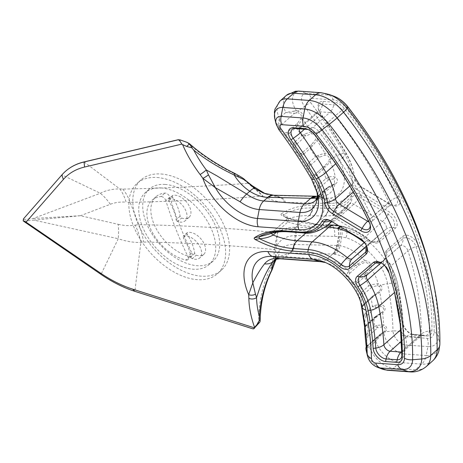 <?xml version="1.0" encoding="UTF-8"?>
<svg xmlns="http://www.w3.org/2000/svg" width="463" height="463" viewBox="0 0 463 463"><rect width="100%" height="100%" fill="white"/><g stroke="black" fill="none" stroke-linecap="round" stroke-linejoin="round"><path stroke-width="0.35" stroke-dasharray="2.31 1.74" d="M80.423 215.723L33.805 220.099A2.749 1.377 84 0 0 33.18 218.507L80.423 215.723L118.198 224.323A43.968 19.301 -76.8 0 1 118.244 238.74L33.805 220.099L24.192 221.1L23.567 219.508L33.18 218.507L100.326 193.256C105.917 190.386 112.399 188.933 119.778 188.904A43.968 23.463 -86.1 0 1 126.092 202.128C120.305 201.746 115.044 202.464 110.31 204.287L80.423 215.723M110.31 204.287A43.968 29.649 68.6 0 0 100.326 193.256L61.944 174.869L23.567 218.779L23.567 219.508M275.381 256.948L279.12 250.697C282.523 246.501 287.425 244.435 293.82 244.481A13.74 8.93 -88.3 0 1 289.734 253.064L277.997 257L275.994 259.182M272.157 269.68A4.121 1.875 26.8 0 0 270.953 267.301L273.853 256.514L274.825 245.523L277.534 232.802L276.237 246.738A4.121 1.771 13 0 0 274.825 245.523M253.44 186.63L263.088 196.127L243.509 179.476L234.012 173.527A4.121 0.642 116.2 0 1 234.428 173.26M251.276 185.744A4.121 1.186 126.2 0 1 251.999 185.576M84.046 161.911L119.778 188.904L122.764 189.112C165.505 188.175 207.308 186.259 248.174 183.354A4.121 2.008 127.5 0 1 249.279 183.504M243.509 179.476A4.121 2.384 132 0 1 244.886 179.852L244.927 179.887M277.563 232.837C281.984 229.202 287.535 227.339 294.219 227.235L295.319 227.246A6158.126 2579.801 158.5 0 1 333.782 228.126L341.399 228.653L346.642 229.723A51.271 30.639 48.4 0 1 395.581 283.813A345.045 206.209 48.4 0 1 401.137 332.226A3.692 2.205 -131.6 0 0 405.322 336.751L427.251 338.326A14.683 8.774 -131.6 0 0 434.115 331.948A308.462 184.343 -131.6 0 0 345.768 107.671A14.683 8.774 -131.6 0 0 333.337 99.915L311.408 98.341A3.692 2.205 -131.6 0 0 310.65 102.508A345.045 206.209 48.4 0 1 344.021 152.917A51.271 30.639 48.4 0 1 336.092 202.927L331.444 203.384L324.013 203.315A6158.126 2579.801 -21.5 0 0 285.544 202.435A10.99 7.043 91.1 0 0 281.197 197.591L275.473 195.577L263.488 193.106L267.313 194.616L281.197 197.591A6154.908 2578.453 158.5 0 1 319.638 198.471L330.432 198.141A43.499 25.997 -131.6 0 0 337.157 155.713L330.981 159.069A2.199 0.608 1.8 0 0 329.338 159.249C329.326 156.569 327.81 155.215 324.789 155.192L319.557 157.177L315.413 156.864L317.983 155.4L324.997 153.108C328.718 153.577 330.715 155.562 330.981 159.069L330.2 161.975A2.199 0.596 24.8 0 0 328.551 161.604L329.338 159.249M265.426 193.806L267.319 194.593M295.319 227.246A10.99 7.043 -88.9 0 1 296.141 235.534L295.186 235.534C286.169 235.887 279.855 239.626 276.237 246.738L275.693 250.228A4.121 1.048 6.2 0 0 274.241 249.528C230.551 245.257 187.006 242.762 143.611 242.033L140.874 242.467C133.547 242.612 126 241.368 118.244 238.74L101.09 274.258L24.759 222.234M275.693 250.228L275.375 256.953A4.121 0.747 0.3 0 0 273.853 256.514M275.375 256.953L274.935 261.873M263.088 196.127C219.798 199.281 175.471 201.341 130.103 202.314L138.912 224.688C184.957 225.423 231.164 228.126 277.534 232.802M138.912 224.688L141.817 233.022L143.611 242.033M252.578 328.765L254.158 328.429M252.705 328.655L134.988 291.233A109.928 65.694 48.4 0 1 101.09 274.258L100.969 274.368M65.387 171.391A109.928 65.694 -131.6 0 0 61.944 174.869L61.816 174.985M287.951 221.933C296.719 224.81 305.129 226.343 313.179 226.54L305.916 232.993M364.734 242.982A5.498 3.287 -131.6 0 0 369.266 243.55L385.679 229.486A5.498 3.287 -131.6 0 0 385.702 229.463A5.498 3.287 -131.6 0 0 382.536 221.517L353.773 204.212A5.498 3.287 -131.6 0 0 349.634 203.94A5.498 3.287 -131.6 0 0 349.212 204.467A59.519 35.57 48.4 0 1 344.64 210.185A59.519 35.57 48.4 0 1 333.262 215.561L324.789 216.088A264.194 110.68 -21.5 0 0 320.871 215.961A6147.511 2575.356 -21.5 0 0 309.406 215.671L308.896 215.66C300.852 215.498 293.525 216.707 286.915 219.294L272.122 232.426L268.876 234.197L271.926 232.542A1.649 0.984 -131.6 0 0 271.92 232.542A1.649 0.984 -131.6 0 0 271.706 233.248M24.192 221.1L24.886 222.124M352.91 282.389L356.215 281.608L358.055 282.465L353.738 284.786L353.032 284.323L346.382 275.612L347.563 272.852L348.94 271.098L349.634 273.396L348.512 276.776L352.91 282.389M357.558 263.974L364.832 260.594C369.497 261.144 371.563 263.725 371.037 268.332L366.216 274.779A2.199 0.839 45.3 0 1 365.625 273.251L369.271 268.199C369.96 264.495 368.421 262.573 364.653 262.44L359.045 265.039L355.295 265.449L357.558 263.974A2.199 0.862 -126 0 0 359.045 265.039L349.634 273.396A2.199 1.684 -139.7 0 1 347.563 272.852M361.001 303.375L359.849 298.056L360.746 293.826A2.199 1.482 -149.3 0 0 362.512 295.4L361.29 300.018L361.545 302.455C361.858 305.013 362.164 306.28 362.465 306.269L362.06 306.813A2.199 2.199 -151 0 1 362.506 306.251L364.178 304.006L364.045 303.74L363.322 304.538A2.199 1.684 38 0 1 363.322 304.521A2.199 1.684 38 0 1 364.178 304.006L364.821 304.075L363.05 305.592L361.829 308.3M382.947 332.573A2.199 0.637 -125.3 0 1 382.994 332.521A2.199 0.637 -125.3 0 1 383.96 332.984L381.639 334.35L375.806 341.034L379.214 335.073L384.03 331.658C386.032 329.286 385.586 327.659 382.698 326.78L377.739 327.735L374.457 326.641L376.87 325.367L383.613 324.818C387.08 326.554 387.624 328.886 385.239 331.821L392.989 330.981A337.272 201.561 -131.6 0 0 387.56 283.657L380.632 285.115C382.681 287.488 382.415 289.884 379.828 292.309L373.491 296.32A2.199 0.851 55.6 0 1 373.6 295.359A2.199 0.851 55.6 0 1 373.965 295.313L378.647 291.91C380.846 289.855 381.124 288.061 379.475 286.528L377.432 285.683L372.107 286.875L368.623 286.03L370.961 284.757L378.149 283.697L380.632 285.115A2.199 1.082 -47.3 0 0 379.475 286.528M362.517 306.24L378.647 291.91A2.199 0.712 47.5 0 1 379.828 292.309A330.779 197.684 48.4 0 1 381.715 304.561C385.905 306.761 386.229 309.55 382.687 312.936A2.199 0.712 51.4 0 0 381.622 312.548A2.199 0.712 51.4 0 0 381.593 312.577L365.429 326.953M363.71 320.581L363.49 318.862L364.427 314.556A2.199 1.441 -150.5 0 0 366.071 316.31L364.757 320.9L365.429 326.947L367.02 324.505L367.489 324.395L365.753 325.952L364.618 328.551M382.698 326.78A2.199 0.995 -65.9 0 1 383.613 324.818A330.779 197.684 48.4 0 0 382.687 312.936L376.193 316.68A2.199 0.868 56.8 0 1 376.355 315.83A2.199 0.868 56.8 0 1 376.807 315.807L381.593 312.577C384.597 309.73 384.359 307.727 380.899 306.564L375.858 307.617L372.426 306.564L374.868 305.279L381.715 304.561A2.199 0.88 -67.8 0 0 380.899 306.564M365.608 340.855L365.44 339.072L366.43 334.645A2.199 1.406 -150.7 0 0 367.952 336.427L366.563 341.115L366.737 347.013L367.084 346.295L366.985 345.942L366.21 346.995M381.639 334.35L381.24 333.609L384.03 331.658A2.199 0.949 44.6 0 1 385.239 331.821L383.96 332.984A17.959 10.736 -131.6 0 0 404.245 353.981L405.976 345.028A11.465 6.852 48.4 0 1 392.989 330.981A10.99 7.194 -1.4 0 1 401.137 332.226M366.21 347.076A2.199 2.055 12.7 0 1 367.084 346.295C366.679 345.728 367.472 345.855 369.451 346.677L365.944 348.292L365.955 348.975M366.737 347.013A2.199 2.165 27.8 0 0 366.32 347.568A2.199 2.165 27.8 0 0 366.314 347.574A2.199 2.165 27.8 0 0 366.192 347.852M366.21 347.603A2.199 2.188 -44.3 0 1 366.806 346.909M365.944 348.292A2.199 2.055 12.7 0 1 365.973 347.69L366.059 347.389M365.62 340.89A2.199 0.486 171.9 0 0 366.563 341.115M366.43 334.645L368.102 332.284L367.952 336.427L377.739 327.735A2.199 1.129 -114.6 0 1 376.87 325.367M363.721 320.61A2.199 0.602 169.7 0 0 364.757 320.9M364.763 327.949A2.199 2.193 -80.5 0 1 365.457 326.913M365.753 325.952A2.199 1.667 36.5 0 1 365.996 325.072A2.199 1.667 36.5 0 1 366.007 325.055A2.199 1.667 36.5 0 1 367.02 324.505L367.489 324.395A326.751 195.276 48.4 0 1 368.102 332.284L374.457 326.641A326.751 195.276 -131.6 0 0 373.844 318.752L375.209 316.704L376.807 315.807L367.02 324.505M364.427 314.556L366.071 312.207L366.071 316.31L375.858 307.617A2.199 1.094 -115.2 0 1 374.868 305.279M353.13 282.534A2.199 1.771 137 0 0 353.032 284.323A36.999 22.114 -131.6 0 1 360.145 299.688A2.199 0.706 166.1 0 0 361.29 300.018M360.353 300.551L360.839 302.698L361.545 302.455M361.788 307.756A2.199 2.199 -151 0 1 362.06 306.813L361.8 307.854M363.05 305.592A2.199 1.684 38 0 1 363.31 304.532M360.746 293.826L362.269 291.673L362.512 295.4L372.107 286.875A2.199 1.059 -116.8 0 1 370.961 284.757M325.257 262.509A36.999 22.114 -131.6 0 1 327.491 263.256A36.999 22.114 -131.6 0 1 346.828 276.585A2.199 1.58 145 0 0 348.512 276.776M356.221 283.651A2.199 1.702 52.9 0 1 356.215 281.608L365.625 273.251L364.41 276.816L358.055 282.465A32.977 19.706 48.4 0 1 362.269 291.673L368.623 286.03A32.977 19.706 -131.6 0 0 364.41 276.816L366.216 274.779M316.831 191.005A36.999 22.114 -131.6 0 0 316.356 188.696A36.999 22.114 -131.6 0 0 312.201 177.966L306.998 169.105A2.199 1.377 156 0 0 308.653 169.533L311.408 175.176L312.27 175.865L314.904 174.545L316.408 175.251L312.612 178.133L312.201 177.966A2.199 2.031 139.5 0 1 312.415 175.94M307.542 164.678L309.058 162.507L309.77 165.876A2.199 1.638 -145.3 0 1 307.542 164.678L306.633 167.895L306.998 169.105A330.779 197.684 -131.6 0 0 299.052 156.413C297.136 154.376 295.22 151.47 293.293 147.691A2.199 1.482 154.2 0 0 295.018 148.102L295.093 148.391C295.984 151.262 297.287 153.224 298.988 154.283L301.795 153.137L303.786 154.086L299.596 156.656L299.052 156.413A2.199 1.968 133.8 0 1 299.156 154.358M293.895 143.53L295.406 141.394L296.158 144.606A2.199 1.661 -144 0 1 293.895 143.53L292.934 146.568L293.293 147.691A330.779 197.684 -131.6 0 0 284.635 135.26C282.916 133.651 281.064 131.22 279.091 127.979L278.031 125.114L279.415 118.111L280.526 128.158C281.568 130.607 282.887 132.268 284.485 133.147L287.471 132.123L289.659 133.141L285.272 135.561L284.635 135.26A2.199 1.904 131.7 0 1 284.676 133.234M280.237 127.14A2.199 1.58 -24.9 0 1 278.39 126.671A17.959 10.736 48.4 0 1 274.877 118.985M278.767 129.559A10.99 1.273 143.4 0 1 278.749 129.351L279.091 127.979A2.199 1.221 149.7 0 0 280.526 128.158M278.031 125.114A2.199 1.823 179.5 0 0 280.271 125.919L294.474 113.302L285.769 112.463L293.727 111.166L294.474 113.302L297.819 112.798L298.241 110.964C302.322 112.341 303.792 115.108 302.64 119.263A2.199 0.422 18 0 0 300.811 118.898C302.038 115.559 301.043 113.522 297.819 112.798M317.52 196.59A2.199 1.597 34.4 0 1 317.653 196.324A2.199 1.597 34.4 0 1 317.664 196.312A2.199 1.597 34.4 0 1 319.042 195.745L318.99 195.062L317.52 196.59L316.675 198.355M317.525 198.835A2.199 2.159 -77.7 0 1 317.74 198.65L319.042 195.745L328.458 187.382L334.807 183.614L334.095 178.903L328.765 179.667L325.773 178.73L327.92 177.566C330.339 176.357 332.747 176.229 335.131 177.184C338.412 179.569 338.314 181.994 334.842 184.453A2.199 0.857 58.3 0 0 333.979 184.222A2.199 0.857 58.3 0 0 333.881 184.315M317.45 193.256L317.126 193.187L316.9 191.277L317.925 186.439A2.199 1.389 -149.7 0 0 319.354 188.03L317.954 193.239L317.74 198.65M317.456 199.206L317.768 198.696M317.925 186.439L319.412 184.378L319.354 188.03L328.765 179.667A2.199 1.157 -115.2 0 1 327.92 177.566M314.556 176.559A2.199 1.719 47.8 0 1 314.863 174.586A2.199 1.719 47.8 0 1 314.904 174.545L324.939 165.638L328.551 161.604M314.58 174.84L324.488 166.032A2.199 0.822 48.8 0 1 324.499 166.026L322.763 169.608L316.408 175.251A32.977 19.706 48.4 0 1 319.412 184.378L325.773 178.73A32.977 19.706 -131.6 0 0 322.763 169.608L324.771 167.49A2.199 0.822 48.8 0 1 324.488 166.032L324.499 166.026M276.023 123.777A11.465 6.852 -131.6 0 0 278.749 129.351A337.272 201.561 48.4 0 1 311.368 178.62L311.188 176.652A2.199 1.563 144.7 0 1 311.408 175.176M317.983 155.4A2.199 0.897 -121.7 0 0 319.557 157.177L309.77 165.876L308.653 169.533M301.731 155.394A2.199 1.73 50.6 0 1 301.795 153.137L311.582 144.444L315.291 140.023C316.738 136.058 315.361 133.969 311.159 133.766L305.945 135.914L301.76 135.752L304.336 134.253L311.292 131.7C316.507 132.557 318.428 135.462 317.057 140.422A2.199 0.486 21.3 0 0 315.291 140.023M304.336 134.253A2.199 0.874 -122.8 0 0 305.945 135.914L296.158 144.606L295.018 148.102M287.564 134.432A2.199 1.725 52.5 0 1 287.471 132.123L297.258 123.43L300.811 118.898M298.004 125.16A2.199 0.81 45.6 0 1 297.258 123.43L296.013 127.499L289.659 133.141A326.751 195.276 48.4 0 1 295.406 141.394L301.76 135.752A326.751 195.276 -131.6 0 0 296.013 127.499L302.64 119.263A330.779 197.684 48.4 0 1 311.292 131.7L311.159 133.766M293.727 111.166L296.395 110.68L296.378 112.804M296.395 110.68L298.241 110.964L304.538 106.438A11.465 6.852 48.4 0 1 306.894 93.485L300.834 91.46A17.959 10.736 -131.6 0 0 296.395 110.68M312.172 146.117A2.199 0.804 46.9 0 1 311.582 144.444L310.141 148.438L303.786 154.086A326.751 195.276 48.4 0 1 309.058 162.507L315.413 156.864A326.751 195.276 -131.6 0 0 310.141 148.438L317.057 140.422A330.779 197.684 48.4 0 1 324.997 153.108L324.789 155.192M334.095 178.903A2.199 1.065 -58.5 0 1 335.131 177.184A36.999 22.114 48.4 0 0 330.2 161.975L324.771 167.49M317.496 196.225A13.74 9.937 -93 0 1 318.11 196.167A13.74 9.937 -93 0 1 318.145 196.167A13.74 9.937 -93 0 1 320.697 196.497L326.647 198.529A10.99 7.628 88.9 0 1 331.444 203.384M317.653 196.324L318.99 195.062A32.977 19.706 48.4 0 1 315.378 200.682L321.733 195.033A32.977 19.706 -131.6 0 0 325.344 189.413L326.143 188.499L328.458 187.382A2.199 0.943 59 0 0 327.758 187.307L334.807 183.614L317.821 198.702M329.882 203.413A10.99 7.582 88.4 0 0 325.072 198.563L319.302 196.549L320.697 196.497A36.999 22.114 48.4 0 0 334.842 184.453L327.515 187.712A2.199 0.943 59 0 1 327.758 187.307L326.091 188.545M327.515 187.712L318.99 195.062M395.581 283.813A10.99 6.175 -11.2 0 0 387.56 283.657A43.499 25.997 -131.6 0 0 346.04 237.768L341.752 236.888L340.097 245.76A36.999 22.114 48.4 0 1 364.832 260.594L364.653 262.44M377.432 285.683A2.199 0.723 -69 0 1 378.149 283.697A36.999 22.114 48.4 0 0 371.037 268.332A2.199 0.475 11.1 0 0 369.271 268.199M334.298 254.152A13.74 8.606 96 0 0 338.621 245.593L340.097 245.76A13.74 8.745 -79.6 0 1 335.305 254.291L332.642 254.065L326.403 259.61A13.74 9.393 -85.9 0 1 320.847 261.705M373.491 296.32L371.176 298.427L372.634 296.112L373.965 295.313L364.178 304.006M376.193 316.68L367.489 324.395M379.214 335.073L381.28 333.678L367.084 346.295M281.382 213.773C290.521 207.928 301.118 205.115 313.162 205.346L313.445 205.352A6158.126 2579.801 158.5 0 1 324.928 205.641A274.814 115.125 158.5 0 1 329.164 205.78L337.023 205.3A54.021 32.283 -131.6 0 0 351.504 195.23A10.99 6.569 48.4 0 1 360.619 194.72L389.389 212.025A10.99 6.569 48.4 0 1 395.668 227.964L379.255 242.027A10.99 6.569 48.4 0 1 373.213 242.496A10.99 6.569 48.4 0 1 369.196 240.141A54.021 32.283 -131.6 0 0 349.455 228.572A54.021 32.283 -131.6 0 0 345.711 227.345L337.105 225.95A274.814 115.125 -21.5 0 0 332.868 225.805A6158.126 2579.801 -21.5 0 0 321.386 225.522L288.669 218.38L284.184 216.562A1.649 1.383 114.1 0 0 284.218 216.574L282.089 215.567C280.931 214.896 280.7 214.3 281.382 213.773L283.501 214.751A1.649 1.383 114.1 0 0 284.184 216.562C288.796 219.207 286.672 218.698 287.182 218.785L286.707 219.41A1.649 0.984 -131.6 0 0 286.678 220.718A1.649 0.984 -131.6 0 0 287.957 221.939C289.062 219.45 287.818 217.662 284.218 216.574L287.783 218.038C298.479 222.188 308.439 224.387 317.67 224.636L317.867 224.642A12.368 7.987 91.5 0 0 313.405 226.546L313.694 226.552A6147.511 2575.356 158.5 0 1 325.159 226.841A264.194 110.68 158.5 0 1 325.697 226.853M313.162 205.346L312.548 207.928C301.436 207.702 291.748 209.976 283.501 214.751C286.921 215.393 288.061 216.91 286.91 219.288A1.649 0.984 -131.6 0 0 286.707 219.41L271.92 232.542A1.649 0.984 -131.6 0 1 272.122 232.426A99.151 59.252 48.4 0 1 292.847 229.914A12.368 8.456 -85.9 0 1 287.847 231.801M320.645 113.487A10.99 6.569 48.4 0 1 318.295 108.498A10.99 6.569 48.4 0 1 323.168 101.438L334.251 102.236A11.934 7.13 48.4 0 1 344.356 108.545A305.713 182.7 48.4 0 1 399.019 196.405A10.99 6.569 48.4 0 1 392.612 205.456A10.99 6.569 48.4 0 1 390.436 204.397L362.141 187.376A10.99 6.569 48.4 0 1 354.583 177.479A10.99 6.569 48.4 0 1 354.38 176.38A54.021 32.283 -131.6 0 0 353.391 170.974A54.021 32.283 -131.6 0 0 345.768 152.535A347.794 207.852 -131.6 0 0 320.645 113.487L320.575 114.014A9.121 5.452 48.4 0 1 318.625 109.876A9.121 5.452 48.4 0 1 322.665 104.019L333.754 104.817A10.059 6.013 48.4 0 1 342.273 110.13A303.838 181.583 48.4 0 1 396.6 197.458A9.121 5.452 48.4 0 1 391.281 204.964A9.121 5.452 48.4 0 1 389.476 204.09L361.186 187.069A12.368 4.595 121 0 0 356.261 189.193L384.556 206.214L368.351 220.614M387.525 260.519A10.99 6.569 48.4 0 1 385.54 256.062A10.99 6.569 48.4 0 1 386.819 250.026L402.96 236.194A10.99 6.569 48.4 0 1 411.393 236.911A10.99 6.569 48.4 0 1 418.523 245.917A305.713 182.7 48.4 0 1 431.915 330.819A11.934 7.13 48.4 0 1 426.336 335.999L415.247 335.206A10.99 6.569 48.4 0 1 412.799 334.651A10.99 6.569 48.4 0 1 403.065 323.689A10.99 6.569 48.4 0 1 402.81 322.086A347.794 207.852 -131.6 0 0 397.734 284.473A54.021 32.283 -131.6 0 0 397.289 282.418A54.021 32.283 -131.6 0 0 387.525 260.519L387.519 261.138A9.121 5.452 48.4 0 1 385.87 257.44A9.121 5.452 48.4 0 1 386.929 252.428L403.07 238.595A9.121 5.452 48.4 0 1 410.068 239.197A9.121 5.452 48.4 0 1 415.982 246.663A303.838 181.583 48.4 0 1 429.294 331.045A10.059 6.013 48.4 0 1 424.588 335.415L413.505 334.622A12.368 8.456 94.1 0 0 412.058 334.327A12.368 8.456 94.1 0 0 407.058 336.219L418.141 337.012L401.791 351.533M313.694 226.552A12.368 7.969 -88.6 0 1 318.11 224.636A12.368 7.969 -88.6 0 1 318.139 224.636A12.368 7.969 -88.6 0 1 319.73 224.937L287.783 218.038M340.78 226.963A12.368 7.234 -74.1 0 1 343.951 226.72A12.368 7.234 -74.1 0 1 344.252 226.812L335.253 225.359A272.939 114.344 -21.5 0 0 331.207 225.226A6156.256 2579.02 -21.5 0 0 319.73 224.937L321.386 225.522M320.871 215.961A12.368 7.987 91.5 0 0 324.511 208.223A272.939 114.344 158.5 0 1 328.556 208.356L336.786 207.87A55.896 33.405 -131.6 0 0 351.77 197.452A9.121 5.452 48.4 0 1 359.334 197.024L388.098 214.334A9.121 5.452 48.4 0 1 393.307 227.553L376.899 241.617A9.121 5.452 48.4 0 1 371.887 242.004A9.121 5.452 48.4 0 1 368.554 240.054A55.896 33.405 -131.6 0 0 348.124 228.08A55.896 33.405 -131.6 0 0 344.252 226.812L345.711 227.345L346.642 229.723A10.99 6.366 -73.6 0 1 346.04 237.768M309.116 215.665A12.368 7.987 91.5 0 0 312.756 207.933L313.034 207.939A6156.256 2579.02 158.5 0 1 324.511 208.223L324.928 205.641L324.013 203.315A10.99 7.101 91.5 0 0 319.638 198.471M285.544 202.435L284.438 202.395C277.569 202.03 270.45 199.929 263.088 196.098M122.764 189.112C125.768 192.596 128.21 196.995 130.103 202.314M130.132 202.4L126.092 202.128M118.198 224.323C124.2 225.707 129.854 225.99 135.173 225.174A43.968 27.375 -98.9 0 1 140.874 242.467L134.86 291.343M135.173 225.174L138.877 224.596M293.82 244.481L294.746 244.493A6148.414 2575.733 158.5 0 1 336.694 245.471L338.621 245.593L340.102 236.715L334.587 236.414A6154.908 2578.453 -21.5 0 0 296.141 235.534L294.746 244.493A13.74 8.803 91.1 0 1 290.764 253.093L289.734 253.064L285.665 256.687A13.74 9.393 -85.9 0 1 280.109 258.782M339.749 228.462A10.99 6.986 -83.3 0 1 340.102 236.715L341.752 236.888A10.99 7.049 -83.1 0 0 341.399 228.653M316.356 196.237L319.302 196.549A13.74 9.347 87.9 0 0 317.34 196.214M328.603 203.419L324.025 198.569L317.421 196.549A6148.414 2575.733 -21.5 0 0 275.473 195.577A13.74 8.803 -88.9 0 0 273.691 195.241L272.904 195.23M273.06 195.236A13.74 8.93 -88.3 0 1 274.547 195.548M315.916 196.231A13.74 8.884 -88.5 0 1 317.421 196.549M336.694 245.471A13.74 8.884 -88.5 0 1 332.642 254.065A6138.697 2571.664 -21.5 0 0 290.764 253.093M275.722 259.292L276.347 258.73A13.74 10.568 38.4 0 0 277.343 257.694A13.74 10.568 38.4 0 0 279.12 250.697M187.226 234.284A1.649 0.984 48.4 0 1 187.127 232.744A1.649 0.984 48.4 0 1 187.376 232.611A13.849 8.276 48.4 0 1 201.92 240.077A13.849 8.276 48.4 0 1 203.708 254.436A13.849 8.276 48.4 0 1 196.26 255.159A1.649 0.984 48.4 0 1 194.744 253.365A40.125 23.978 -131.6 0 0 187.226 234.284L183.273 237.797A1.649 0.984 -131.6 0 1 183.174 236.252A1.649 0.984 -131.6 0 1 183.417 236.118A13.849 8.276 48.4 0 1 197.967 243.59A13.849 8.276 48.4 0 1 199.756 257.949A13.849 8.276 48.4 0 1 192.301 258.672L196.26 255.159M194.744 253.365L190.791 256.878A40.125 23.978 -131.6 0 0 183.273 237.797M190.791 256.878A1.649 0.984 -131.6 0 0 192.301 258.672M157.119 177.508A60.456 36.131 48.4 0 1 214.137 217.76A60.456 36.131 48.4 0 1 217.39 273.789A60.456 36.131 48.4 0 1 150.226 252.584A60.456 36.131 48.4 0 1 137.089 183.383A60.456 36.131 48.4 0 1 157.119 177.508M161.234 187.955A48.094 28.741 -131.6 0 0 145.301 192.631A48.094 28.741 -131.6 0 0 155.747 247.676A48.094 28.741 -131.6 0 0 209.178 264.541A48.094 28.741 -131.6 0 0 206.591 219.977A48.094 28.741 -131.6 0 0 161.234 187.955M161.072 173.995A60.456 36.131 48.4 0 1 218.09 214.247A60.456 36.131 48.4 0 1 221.343 270.276A60.456 36.131 48.4 0 1 154.179 249.071A60.456 36.131 48.4 0 1 141.041 179.876A60.456 36.131 48.4 0 1 161.072 173.995M165.187 184.442A48.094 28.741 -131.6 0 0 149.254 189.118A48.094 28.741 -131.6 0 0 159.706 244.163A48.094 28.741 -131.6 0 0 213.13 261.028A48.094 28.741 -131.6 0 0 210.543 216.464A48.094 28.741 -131.6 0 0 165.187 184.442M191.809 252.983A4.121 2.465 48.4 0 1 191.705 256.201A4.121 2.465 48.4 0 1 189.911 256.543A37.925 22.664 48.4 0 1 156.754 229.694A37.925 22.664 48.4 0 1 156.008 196.723A37.925 22.664 48.4 0 1 164.909 193.065A4.121 2.465 48.4 0 1 169.805 197.111A328.198 196.138 -131.6 0 0 191.809 252.983L187.856 256.496A4.121 2.465 -131.6 0 1 187.746 259.714A4.121 2.465 -131.6 0 1 185.958 260.056A37.925 22.664 48.4 0 1 152.802 233.207A37.925 22.664 48.4 0 1 152.055 200.23A37.925 22.664 48.4 0 1 160.956 196.578L164.909 193.065M169.805 197.111L165.847 200.624A328.198 196.138 -131.6 0 0 187.856 256.496M165.847 200.624A4.121 2.465 -131.6 0 0 160.956 196.578M172.595 197.134A1.649 0.984 48.4 0 1 172.496 195.594A1.649 0.984 48.4 0 1 172.74 195.461A13.849 8.276 48.4 0 1 187.284 202.927A13.849 8.276 48.4 0 1 189.078 217.286A13.849 8.276 48.4 0 1 181.623 218.015A1.649 0.984 48.4 0 1 180.113 216.221A40.125 23.978 -131.6 0 0 172.595 197.134L168.642 200.647A1.649 0.984 -131.6 0 1 168.544 199.107A1.649 0.984 -131.6 0 1 168.787 198.974A13.849 8.276 48.4 0 1 183.331 206.44A13.849 8.276 48.4 0 1 185.125 220.799A13.849 8.276 48.4 0 1 177.67 221.528L181.623 218.015M180.113 216.221L176.154 219.734A40.125 23.978 -131.6 0 0 168.642 200.647M176.154 219.734A1.649 0.984 -131.6 0 0 177.67 221.528M23.694 219.717L23.156 220.197M23.584 221.279L24.122 220.799M258.481 323.701C258.493 302.837 262.648 284.039 270.953 267.301M234.012 173.527C215.498 164.342 199.848 153.959 187.058 142.378M273.164 195.236A13.74 8.895 91.6 0 1 274.652 195.554L280.225 197.556A10.99 6.933 92.6 0 1 284.438 202.395M432.616 360.92A32.977 19.706 48.4 0 1 421.689 364.126L399.76 362.552A21.987 13.138 48.4 0 1 375.806 341.034L369.451 346.677A21.987 13.138 -131.6 0 0 393.405 368.195L415.334 369.769A13.74 9.393 -85.9 0 1 409.778 371.87M387.849 370.296A13.74 9.393 -85.9 0 0 393.405 368.195L399.76 362.552A13.74 9.393 94.1 0 0 404.245 353.981L426.174 355.549A13.74 9.393 94.1 0 1 421.689 364.126L415.334 369.769A32.977 19.706 -131.6 0 0 426.261 366.563M278.008 256.982L274.738 259.888A32.977 19.706 48.4 0 1 285.665 256.687L326.403 259.61A32.977 19.706 48.4 0 1 348.94 271.098L355.295 265.449A32.977 19.706 -131.6 0 0 335.305 254.291M325.333 262.544L322.885 261.554A43.499 25.997 48.4 0 1 361.4 304.914L360.336 300.47M367.483 355.972A11.465 6.852 -131.6 0 0 377.594 367.35M311.466 178.95A10.99 2.801 149.7 0 1 311.368 178.62A43.499 25.997 48.4 0 1 317.502 193.47L316.808 190.924M367.095 247.537A9.121 5.452 -131.6 0 0 366.962 246.889A9.121 5.452 -131.6 0 0 360.694 238.676L359.734 238.364M331.23 221.216A59.519 35.57 -131.6 0 0 332.295 219.497A5.498 3.287 48.4 0 1 332.712 218.97A5.498 3.287 48.4 0 1 336.85 219.242L365.614 236.547A12.368 4.595 -59 0 1 360.694 238.676L330.97 221.059M360.619 194.72L359.334 197.024A12.368 4.595 121 0 1 353.773 204.212L336.85 219.242A12.368 4.595 -59 0 1 331.925 221.372A9.121 5.452 -131.6 0 0 330.125 220.492A9.121 5.452 -131.6 0 0 329.494 220.29M366.511 246.003L369.266 243.55A12.368 9.914 -130.6 0 1 369.376 243.457A12.368 9.914 -130.6 0 1 376.899 241.617L379.255 242.027M373.213 242.496L371.887 242.004L372.489 242.178L369.376 243.457L385.783 229.393A12.368 9.914 -130.6 0 0 385.679 229.486L366.65 246.322M394.76 293.536L394.592 292.842A303.838 181.583 -131.6 0 0 394.424 292.159A303.838 181.583 -131.6 0 0 388.579 271.011L388.868 272.256M367.107 274.889A5.498 3.287 48.4 0 1 367.13 274.866A5.498 3.287 48.4 0 1 367.159 274.843L383.295 261.01A5.498 3.287 48.4 0 1 387.514 261.369A5.498 3.287 48.4 0 1 391.079 265.872A12.368 5.967 -17.4 0 0 388.579 271.011A9.121 5.452 -131.6 0 0 380.679 262.556A9.121 5.452 -131.6 0 0 380.048 262.347M314.707 134.883L314.869 134.478A10.059 6.013 -131.6 0 0 308.595 129.669A10.059 6.013 -131.6 0 0 307.959 129.461M369.37 222.744L369.19 221.8A303.838 181.583 -131.6 0 0 314.869 134.478A12.368 1.036 -38 0 1 318.249 130.965A300.215 179.418 48.4 0 1 371.928 217.251A12.368 4.346 -25.4 0 0 369.19 221.8A9.121 5.452 -131.6 0 1 369.949 223.913L370.278 225.29M370.082 224.561A9.121 5.452 -131.6 0 0 369.949 223.913L370.047 224.532L371.766 221.517A5.498 3.287 48.4 0 1 368.942 221.852M395.668 227.964L393.307 227.553A12.368 9.914 -130.6 0 0 385.783 229.393L368.78 244.493A5.498 3.287 48.4 0 0 365.614 236.547L382.536 221.517A12.368 4.595 121 0 0 388.098 214.334L389.389 212.025M367.292 248.266L366.962 246.889L367.061 247.508L368.78 244.493A5.498 3.287 48.4 0 1 368.756 244.516A12.368 9.914 49.4 0 0 366.893 246.947M328.794 220.006L330.125 220.492L329.517 220.324L332.712 218.97L350.838 202.458A12.368 9.711 29.3 0 1 349.212 204.467L332.295 219.497A12.368 9.711 -150.7 0 1 330.432 220.753M312.548 207.928A12.368 8.01 -88.4 0 1 308.896 215.66L292.847 229.914L307.999 231.002A12.368 8.456 -85.9 0 1 302.999 232.889M328.556 208.356A12.368 8.143 -87.7 0 1 324.789 216.088L307.999 231.002A59.519 35.57 -131.6 0 0 327.717 225.215A12.368 7.987 -88.5 0 0 325.159 226.841M276.388 232.212L287.957 221.939M319.244 224.925A12.368 8.01 -88.4 0 0 317.67 224.624A12.368 8.01 -88.4 0 0 313.179 226.54L313.405 226.546M415.247 335.206L413.505 334.622A9.121 5.452 48.4 0 1 411.468 334.159L423.141 335.125A12.368 8.456 -85.9 0 0 418.141 337.012A6.441 3.849 -131.6 0 0 420.277 336.387A6.441 3.849 -131.6 0 0 421.151 334.217A300.215 179.418 -131.6 0 0 408.001 250.842L391.079 265.872A300.215 179.418 48.4 0 1 404.228 349.247A12.368 8.317 1 0 0 401.762 354.114L403.354 351.417A6.441 3.849 48.4 0 1 401.791 352.042M431.915 330.819L429.294 331.045A12.368 8.317 -179 0 0 421.151 334.217L404.228 349.247A6.441 3.849 48.4 0 1 403.354 351.417L420.277 336.387L423.141 335.125A12.368 8.456 -85.9 0 1 424.588 335.415L426.336 335.999M418.523 245.917L415.982 246.663A12.368 5.967 162.6 0 0 408.001 250.842A5.498 3.287 -131.6 0 0 404.43 246.339A5.498 3.287 -131.6 0 0 400.217 245.975L383.295 261.01A12.368 9.914 -130.6 0 1 383.19 261.103A12.368 9.914 -130.6 0 1 380.574 262.596M401.577 341.081L407.058 336.219A5.498 3.287 -131.6 0 1 400.836 329.656L400.784 329.702M402.96 236.194L403.07 238.595A12.368 9.914 49.4 0 1 400.217 245.975L367.159 274.843M399.019 196.405L396.6 197.458A12.368 4.346 154.6 0 0 388.845 202.221L371.928 217.251A5.498 3.287 48.4 0 1 371.766 221.517L388.688 206.486A5.498 3.287 -131.6 0 0 388.845 202.221A300.215 179.418 -131.6 0 0 335.171 115.935L318.249 130.965A6.441 3.849 48.4 0 0 312.797 127.562A12.368 8.456 -85.9 0 1 307.797 129.449L307.264 129.177M301.708 126.769A12.368 8.456 -85.9 0 1 296.708 128.656C296.638 129.015 297.697 128.564 299.885 127.302A5.498 3.287 48.4 0 1 301.708 126.769L312.797 127.562L329.72 112.532L318.631 111.739L301.708 126.769M299.162 128.83A5.498 3.287 48.4 0 1 299.885 127.302L316.808 112.272A5.498 3.287 -131.6 0 0 317.369 117.758A353.292 211.134 48.4 0 1 342.886 157.426L335.704 163.815M353.205 191.913L356.261 189.193A5.498 3.287 -131.6 0 1 352.384 183.695L349.762 186.022M390.436 204.397L389.476 204.09A12.368 4.595 -59 0 0 384.556 206.214A5.498 3.287 -131.6 0 0 388.688 206.486C391.004 205.196 392.068 204.744 391.883 205.138L392.612 205.456M344.356 108.545L342.273 110.13A12.368 1.036 142 0 0 335.171 115.935A6.441 3.849 -131.6 0 0 329.72 112.532A12.368 8.456 94.1 0 0 333.754 104.817L334.251 102.236M382.235 369.063A17.959 10.736 48.4 0 1 366.331 351.157M364.821 304.075A326.751 195.276 48.4 0 1 366.071 312.207L372.426 306.564A326.751 195.276 -131.6 0 0 371.176 298.427L364.821 304.075M280.034 101.015A21.987 13.138 -131.6 0 0 279.415 118.111L285.769 112.463A21.987 13.138 48.4 0 1 286.389 95.366M386.819 250.026L386.929 252.428A12.368 9.914 49.4 0 1 384.076 259.807A5.498 3.287 -131.6 0 0 384.053 259.83A5.498 3.287 -131.6 0 0 384.429 265.056A59.519 35.57 48.4 0 1 384.973 265.901M384.267 265.201L384.429 265.056A12.368 2.413 -33.1 0 0 387.519 261.138A55.896 33.405 -131.6 0 1 397.619 283.796A55.896 33.405 -131.6 0 1 398.082 285.92L397.734 284.473M389.175 273.239A59.519 35.57 48.4 0 1 395.68 291.447L394.505 292.494M412.799 334.651L411.468 334.159A9.121 5.452 48.4 0 1 403.395 325.067L398.116 286.07A12.368 6.945 -11.2 0 1 395.68 291.447A353.292 211.134 48.4 0 1 400.836 329.656A12.368 7.842 -3.9 0 0 403.296 324.499A12.368 7.842 -3.9 0 0 403.186 323.735A349.669 208.969 -131.6 0 0 398.082 285.92A12.368 6.945 -11.2 0 1 398.116 286.07L397.289 282.418M323.168 101.438L322.665 104.019A12.368 8.456 94.1 0 1 318.631 111.739A5.498 3.287 -131.6 0 0 316.808 112.272C318.365 110.13 318.938 109.123 318.527 109.256L318.295 108.498M304.475 129.212L317.369 117.758A12.368 1.84 -35.2 0 0 320.575 114.014A349.669 208.969 -131.6 0 1 345.832 153.276A12.368 3.148 -30.3 0 1 342.886 157.426A59.519 35.57 48.4 0 1 352.384 183.695A12.368 7.472 -7.2 0 0 354.832 178.405A12.368 7.472 -7.2 0 0 354.745 177.942A55.896 33.405 -131.6 0 0 353.72 172.352A55.896 33.405 -131.6 0 0 345.832 153.276L345.768 152.535M344.021 152.917A10.99 2.801 -30.3 0 0 337.157 155.713A337.272 201.561 -131.6 0 0 304.538 106.438A10.99 1.273 -36.6 0 1 310.65 102.508M299.208 91.13A13.74 9.393 -85.9 0 1 300.834 91.46L322.763 93.028L328.823 95.06A22.455 13.421 48.4 0 1 333.835 96.194M316.923 197.66A32.977 19.706 -131.6 0 0 321.733 195.033C322.317 195.16 321.114 195.536 318.11 196.167M362.141 187.376L361.186 187.069A9.121 5.452 48.4 0 1 354.918 178.857A9.121 5.452 48.4 0 1 354.745 177.942L354.38 176.38M403.065 323.689L403.395 325.067A9.121 5.452 48.4 0 1 403.186 323.735L402.81 322.086M321.108 225.51L319.453 224.931A12.368 7.987 91.5 0 0 317.867 224.63L318.139 224.648M329.592 224.925A12.368 7.987 -88.5 0 1 331.207 225.226L332.868 225.805L333.782 228.126A10.99 7.101 -88.5 0 1 334.587 236.414M333.875 225.07A12.368 8.143 -87.7 0 1 335.253 225.359M337.105 225.95L335.415 225.365A12.368 8.091 92.4 0 0 333.968 225.07M334.332 225.093A12.368 8.05 -87.4 0 1 335.582 225.371L337.272 225.956M340.212 226.621A12.368 7.339 -75.2 0 1 343.054 226.471A12.368 7.339 -75.2 0 1 343.424 226.586L344.912 227.13M364.364 242.496A12.368 2.616 -50.9 0 1 368.554 240.054L369.196 240.141M331.821 221.574L344.64 210.185L350.838 202.458A12.368 9.711 29.3 0 0 351.77 197.452L351.504 195.23M333.262 215.561A12.368 9.324 79.5 0 0 336.786 207.87L337.023 205.3L336.092 202.927A10.99 8.322 78.6 0 0 330.432 198.141M332.538 215.689A12.368 9.243 80.9 0 0 336.097 207.985L336.358 205.416M325.176 216.105A12.368 8.143 91.5 0 0 328.886 208.367L329.332 205.786M324.985 216.099A12.368 8.137 91.9 0 0 328.718 208.362L329.164 205.78M309.406 215.671A12.368 7.969 91.4 0 0 313.034 207.939L313.445 205.352M294.219 227.235A10.99 7.148 -90.4 0 1 295.186 235.534L293.93 244.481A13.74 8.895 91.6 0 1 289.867 253.07M327.931 203.407A10.99 7.315 91.1 0 0 323.405 198.558L317.682 196.555A13.74 8.988 91.4 0 0 316.125 196.237M337.735 228.294A10.99 7.148 -86.6 0 1 338.384 236.576L336.954 245.477A13.74 8.907 92.3 0 1 332.828 254.071M338.418 228.34L339.009 236.616L337.585 245.512C336.867 249.158 335.461 252.017 333.372 254.089M405.322 336.751A10.99 7.512 -85.9 0 1 405.976 345.028L427.905 346.602A10.99 7.512 -85.9 0 0 427.251 338.326M434.115 331.948A10.99 7.391 -179 0 1 438.409 336.856A22.455 13.421 48.4 0 1 427.905 346.602L426.174 355.549A28.955 17.305 -131.6 0 0 439.711 342.985A322.728 192.868 -131.6 0 0 431.788 275.815M345.768 107.671A10.99 0.926 142 0 1 347.84 106.756M430.642 271.04A316.235 188.991 48.4 0 1 438.409 336.856L439.711 342.985A13.74 9.237 1 0 1 439.85 344.403M333.337 99.915A10.99 7.512 94.1 0 0 328.823 95.06L306.894 93.485A10.99 7.512 94.1 0 1 311.408 98.341M321.16 92.71A13.74 9.393 -85.9 0 1 322.763 93.028A28.955 17.305 -131.6 0 1 329.228 94.498M187.376 232.611L183.417 236.118M189.911 256.543L185.958 260.056M172.74 195.461L168.787 198.974M381.113 262.88L383.19 261.103L380.071 262.382L380.679 262.556L379.347 262.064M385.54 256.062L385.87 257.44L385.772 256.82L384.053 259.83L367.049 274.935M383.677 331.983L366.771 347.001M366.754 347.019L366.181 347.933M365.429 326.947L364.763 328.174M366.007 325.055L364.734 327.549M363.322 304.521C361.962 306.46 361.458 307.704 361.811 308.26M318.787 195.039L326.149 188.499M378.549 292.003L372.599 296.141M375.215 316.709L366.001 325.084M381.929 312.293L375.157 316.75M366.985 345.942L379.284 335.021M364.051 303.745L372.64 296.117M314.904 174.545L324.441 166.078M354.583 177.479L353.391 170.974M328.088 224.885L318.11 224.636M349.455 228.572L343.054 226.471L338.355 225.498M287.598 217.957L288.669 218.38M267.4 194.622L265.449 193.812M317.028 196.225L318.145 196.179M277.962 257.029L276.33 259.072M187.127 232.744L183.174 236.252M203.708 254.436L199.756 257.949M141.041 179.876L137.089 183.383M221.343 270.276L217.39 273.789M149.254 189.118L145.301 192.631M213.13 261.028L209.178 264.541M191.705 256.201L187.746 259.714M156.008 196.723L152.055 200.23M172.496 195.594L168.544 199.107M189.078 217.286L185.125 220.799"/><path stroke-width="0.69" d="M208.448 174.829L206.313 169.962A5.498 0.602 143.1 0 1 200.091 174.493L202.869 178.348L215.37 187.694L208.448 174.829A5.498 0.885 145.4 0 1 202.869 178.348A51.271 30.639 -131.6 0 0 258.151 226.766L298.89 229.689A51.271 30.639 -131.6 0 0 314.371 179.256A345.045 206.209 -131.6 0 0 281 128.847A3.692 2.205 48.4 0 1 281.759 124.68L303.687 126.254A14.683 8.774 48.4 0 1 316.119 134.01A308.462 184.343 48.4 0 1 404.465 358.287A14.683 8.774 48.4 0 1 397.601 364.665L375.667 363.09A3.692 2.205 48.4 0 1 371.488 358.565A345.045 206.209 -131.6 0 0 365.932 310.152A51.271 30.639 -131.6 0 0 308.665 254.5L267.927 251.577A51.271 30.639 -131.6 0 0 248.677 294.647A5.498 3.444 -4.8 0 0 255.466 294.202L252.827 282.789L248.677 294.647L248.868 298.317A97.218 58.101 -131.6 0 0 254.575 327.353L253.707 328.846L252.578 328.765L134.86 291.343A109.928 65.694 -131.6 0 1 100.969 274.368L23.185 220.897L23.445 218.895L61.816 174.985A109.928 65.694 -131.6 0 1 65.324 171.449L65.451 171.339A109.928 65.694 -131.6 0 0 65.387 171.391M248.868 298.317A5.498 3.617 -0.9 0 0 256.56 297.518L255.466 294.202M254.575 327.353L256.878 324.725L259.593 319.788L259.361 316.611A91.72 54.813 48.4 0 1 256.56 297.518L260.264 286.458C264.332 275.809 268.656 267.492 273.228 261.502A13.74 10.95 -142.2 0 1 264.558 263.852C260.929 268.384 257.023 274.692 252.833 282.789A43.499 25.997 48.4 0 1 272.441 256.427L278.5 258.458A36.999 22.114 -131.6 0 0 264.558 263.852M276.347 258.73C273.257 262.683 271.694 266.497 271.665 270.184C264.657 284.022 260.553 299.497 259.361 316.611M274.935 261.873L271.665 270.184A4.121 1.875 26.8 0 0 272.128 269.75A4.121 1.875 26.8 0 0 272.157 269.68M259.593 319.788L260.102 321.085L259.859 322.069L253.747 328.788M234.428 173.26A4.121 0.642 116.2 0 1 234.457 173.266A4.121 0.642 116.2 0 1 234.174 175.008C238.248 181.589 243.445 187.011 249.777 191.271L246.663 194.038L216.632 175.691L206.313 169.962A91.72 54.813 48.4 0 1 193.794 150.174L191.85 147.813L186.647 146.424L182.596 144.612A97.218 58.101 -131.6 0 0 200.091 174.493M254.228 327.781L132.673 289.138A105.529 63.066 48.4 0 1 100.135 272.84L26.05 222.165L63.356 179.482A105.529 63.066 48.4 0 1 84.573 167.039L181.878 144.103L182.596 144.612M316.113 178.874A54.021 32.283 48.4 0 1 324.731 202.719A10.99 6.569 -131.6 0 0 332.492 213.715L360.781 230.736A10.99 6.569 -131.6 0 0 370.278 225.29A10.99 6.569 -131.6 0 0 369.37 222.744A305.713 182.7 -131.6 0 0 314.707 134.883A11.934 7.13 -131.6 0 0 307.264 129.177A11.934 7.13 -131.6 0 0 304.602 128.575L293.513 127.776A10.99 6.569 -131.6 0 0 290.99 139.826A347.794 207.852 48.4 0 1 316.113 178.874L318.428 177.618A55.896 33.405 48.4 0 1 327.341 202.285A9.121 5.452 -131.6 0 0 333.782 211.412L362.072 228.433A9.121 5.452 -131.6 0 0 370.082 224.561M284.652 230.921A104.65 62.54 -131.6 0 0 254.442 237.698L254.118 238.526L255.136 239.464A104.65 62.54 -131.6 0 0 292.599 251.091L307.75 252.179A54.021 32.283 48.4 0 1 339.547 266.48A10.99 6.569 -131.6 0 0 349.606 268.366L366.013 254.303A10.99 6.569 -131.6 0 0 367.292 248.266A10.99 6.569 -131.6 0 0 359.734 238.364L330.97 221.059A10.99 6.569 -131.6 0 0 328.794 220.006A10.99 6.569 -131.6 0 0 321.854 221.569A54.021 32.283 48.4 0 1 299.804 232.009L284.652 230.921L286.4 231.512A102.774 61.417 -131.6 0 0 258.782 236.911L254.442 237.698M357.876 286.857A54.021 32.283 48.4 0 1 368.085 310.812A347.794 207.852 48.4 0 1 373.161 348.425A10.99 6.569 -131.6 0 0 385.598 361.545L396.687 362.338A11.934 7.13 -131.6 0 0 402.266 357.158A305.713 182.7 -131.6 0 0 394.76 293.536A305.713 182.7 -131.6 0 0 388.868 272.256A10.99 6.569 -131.6 0 0 379.347 262.064A10.99 6.569 -131.6 0 0 373.305 262.533L357.17 276.365A10.99 6.569 -131.6 0 0 357.876 286.857L360.116 285.48A55.896 33.405 48.4 0 1 370.678 310.262A349.669 208.969 48.4 0 1 375.782 348.078A9.121 5.452 -131.6 0 0 386.096 358.964L397.185 359.757A10.059 6.013 -131.6 0 0 401.89 355.393A303.838 181.583 -131.6 0 0 394.592 292.842L400.223 324.395L401.762 354.114A12.368 8.317 1 0 0 401.89 355.393L402.266 357.158M180.402 139.976L178.272 139.699L179.638 140.654L180.402 139.976L187.058 142.378L189.593 143.802L186.647 146.424M179.638 140.654L181.878 144.103M191.85 147.813L189.639 143.854C201.833 154.677 216.777 164.481 234.457 173.272C240.546 176.53 244.018 178.73 244.886 179.852A4.121 2.384 132 0 1 244.892 179.858A4.121 2.384 132 0 1 245.106 180.107L252.115 185.634A4.121 1.186 126.2 0 1 252.202 185.721L265.426 193.806M193.794 150.174C205.364 159.382 218.82 167.664 234.174 175.008L245.106 180.107L254.598 188.435L263.459 193.094L273.691 195.247A13.74 8.803 -88.9 0 0 273.662 195.241A13.74 8.803 -88.9 0 0 268.812 197.371A6138.697 2571.664 158.5 0 1 310.69 198.343L313.237 198.268A13.74 9.937 -93 0 1 317.496 196.225M251.999 185.576A4.121 1.186 126.2 0 1 252.115 185.634L249.314 183.527A4.121 2.008 127.5 0 1 249.488 183.701M249.279 183.504A4.121 2.008 127.5 0 1 249.314 183.527L244.892 179.858M273.06 195.236A13.74 8.93 -88.3 0 0 272.805 195.218A13.74 8.93 -88.3 0 0 267.788 197.348C261.936 197.192 255.935 195.172 249.777 191.271A13.74 3.507 -56.4 0 1 254.598 188.435M254.158 328.429L254.511 328.117M178.151 139.814L83.919 162.027A109.928 65.694 -131.6 0 0 65.324 171.449M178.272 139.699L84.046 161.911A109.928 65.694 -131.6 0 0 65.451 171.339M314.371 179.256A10.99 2.801 149.7 0 1 311.466 178.95L317.502 193.47A43.499 25.997 48.4 0 1 298.236 221.407L257.497 218.484A43.499 25.997 48.4 0 1 215.37 187.694L240.1 201.77A36.999 22.114 -131.6 0 0 259.228 209.536L299.966 212.459A36.999 22.114 -131.6 0 0 316.837 200.444C317.716 200.294 317.809 197.869 317.126 193.175L316.808 190.924M255.136 239.464L259.494 238.711C264.471 238.468 269.032 237.259 273.17 235.077L276.388 232.212M366.65 246.322L352.343 258.58A5.498 3.287 48.4 0 1 347.314 257.636A59.519 35.57 -131.6 0 0 312.288 241.883L329.071 226.968L338.36 228.514A59.519 35.57 48.4 0 1 364.236 242.606A5.498 3.287 -131.6 0 0 364.734 242.982M268.876 234.197L258.782 236.911A1.649 0.671 -99.7 0 1 259.494 238.711A102.774 61.417 -131.6 0 0 293.096 248.509L308.248 249.598A55.896 33.405 48.4 0 1 341.15 264.396A9.121 5.452 -131.6 0 0 349.49 265.959L365.903 251.895A9.121 5.452 -131.6 0 0 367.095 247.537M26.05 222.165L23.185 220.897M365.903 348.575L366.083 348.83C366.36 347.759 366.204 345.085 365.608 340.809L365.44 339.072M366.192 347.852A2.199 2.165 27.8 0 0 366.083 348.83L367.194 353.888A11.465 6.852 -131.6 0 0 367.483 355.972M365.897 348.755L366.331 351.157A17.959 10.736 48.4 0 1 365.955 348.975A2.199 2.188 -44.3 0 1 366.21 347.603M365.973 347.69A2.199 2.055 12.7 0 1 365.973 347.672A2.199 2.055 12.7 0 1 366.21 347.076M363.577 319.742L363.71 320.552C364.613 325.674 364.937 328.464 364.682 328.933L364.618 328.551L364.682 328.933A330.779 197.684 -131.6 0 1 365.608 340.809A2.199 0.486 171.9 0 0 365.602 340.849A2.199 0.486 171.9 0 0 365.62 340.89M361.8 307.779L360.839 302.698L361.829 308.3A330.779 197.684 -131.6 0 1 363.71 320.552A2.199 0.602 169.7 0 0 363.71 320.581A2.199 0.602 169.7 0 0 363.721 320.61M364.682 328.933A2.199 2.193 -80.5 0 1 364.763 327.949M361.829 308.3A2.199 2.199 -151 0 1 361.788 307.756M315.916 196.231A13.74 8.884 -88.5 0 0 315.662 196.219A13.74 8.884 -88.5 0 0 315.627 196.219A13.74 8.884 -88.5 0 0 310.69 198.343L304.451 203.888A32.977 19.706 48.4 0 0 315.378 200.682L316.675 198.355L316.837 200.444A2.199 2.159 -77.7 0 1 317.525 198.835M317.45 193.256L317.954 193.239M317.34 196.214A13.74 9.347 87.9 0 0 317.028 196.214A13.74 9.347 87.9 0 0 312.305 198.32M267.927 251.577A10.99 7.512 94.1 0 0 272.441 256.427L313.185 259.349L319.238 261.381L278.5 258.458A13.74 9.393 -85.9 0 0 280.109 258.782L320.847 261.705A13.74 9.393 -85.9 0 1 319.238 261.381A36.999 22.114 -131.6 0 1 325.257 262.509M275.722 259.292L273.239 261.497A32.977 19.706 48.4 0 1 274.738 259.888C273.645 259.668 275.433 259.297 280.109 258.782M256.878 324.725L259.83 322.103M84.046 161.911L84.573 167.039M63.356 179.482L61.816 174.985M100.969 274.368L100.135 272.84M134.86 291.343L132.673 289.138M274.877 118.985L274.409 112.058L274.97 109.152L280.034 101.015A21.987 13.138 -131.6 0 1 287.315 98.874L293.669 93.231A13.74 9.393 -85.9 0 1 299.208 91.13L295.365 91.257L286.389 95.366A21.987 13.138 48.4 0 1 293.669 93.231L315.604 94.805L309.249 100.448L287.315 98.874A13.74 9.393 94.1 0 0 282.829 107.451L304.764 109.025A28.955 17.305 48.4 0 1 329.274 124.321A322.728 192.868 48.4 0 1 421.706 358.975A28.955 17.305 48.4 0 1 408.169 371.546L386.24 369.972A17.959 10.736 48.4 0 1 382.235 369.063L387.849 370.296A13.74 9.393 -85.9 0 1 386.24 369.972L380.187 367.94L402.115 369.515L408.169 371.546A13.74 9.393 -85.9 0 0 409.778 371.87C412.66 372.148 419.316 372.223 426.261 366.563A32.977 19.706 -131.6 0 0 430.752 355.451A13.74 9.237 -179 0 1 421.706 358.975L412.614 359.763A316.235 188.991 -131.6 0 0 322.045 129.837L329.274 124.321A13.74 1.152 142 0 0 337.168 117.874A32.977 19.706 -131.6 0 0 309.249 100.448A13.74 9.393 94.1 0 0 304.764 109.025L303.028 117.972L281.099 116.398L282.829 107.451A17.959 10.736 48.4 0 0 274.877 118.985L276.023 123.76A11.465 6.852 -131.6 0 1 281.099 116.398A10.99 7.512 -85.9 0 0 281.759 124.68M430.752 355.451A326.751 195.276 -131.6 0 0 337.168 117.874L343.523 112.231A326.751 195.276 48.4 0 1 437.107 349.808L430.752 355.451M397.601 364.665A10.99 7.512 94.1 0 0 402.115 369.515A22.455 13.421 -131.6 0 0 412.614 359.763A10.99 7.391 1 0 1 404.465 358.287M316.119 134.01A10.99 0.926 -38 0 0 322.045 129.837A22.455 13.421 -131.6 0 0 303.028 117.972A10.99 7.512 -85.9 0 0 303.687 126.254M298.89 229.689A10.99 7.512 -85.9 0 1 298.236 221.407L299.966 212.459A13.74 9.393 94.1 0 1 304.451 203.888L263.713 200.965A13.74 9.393 94.1 0 0 259.228 209.536L257.497 218.484A10.99 7.512 -85.9 0 0 258.151 226.766M308.665 254.5A10.99 7.512 94.1 0 0 313.185 259.349A43.499 25.997 48.4 0 1 322.885 261.554C339.124 266.925 357.98 288.16 361.4 304.914A43.499 25.997 48.4 0 1 361.765 306.564A337.272 201.561 48.4 0 1 367.194 353.888A10.99 7.194 178.6 0 0 371.488 358.565M365.932 310.152A10.99 6.175 168.8 0 1 361.765 306.564L361.001 303.375M375.667 363.09A10.99 7.512 94.1 0 0 380.187 367.94A11.465 6.852 -131.6 0 1 377.594 367.35M281 128.847A10.99 1.273 143.4 0 1 278.767 129.559L276.023 123.76M366.013 254.303L365.903 251.895A12.368 9.914 49.4 0 1 366.893 246.947M329.494 220.29A9.121 5.452 -131.6 0 0 324.366 221.794L321.854 221.569M330.432 220.753A12.368 9.711 -150.7 0 1 324.366 221.794A55.896 33.405 48.4 0 1 301.552 232.594L299.804 232.009M301.552 232.594L286.4 231.512A12.368 8.456 -85.9 0 0 287.847 231.801L302.999 232.889A12.368 8.456 -85.9 0 1 301.552 232.594M349.606 268.366L349.49 265.959A12.368 9.914 49.4 0 1 352.343 258.58L366.511 246.003M364.364 242.496A12.368 2.616 -50.9 0 0 364.236 242.606L347.314 257.636A12.368 2.616 129.1 0 0 341.15 264.396L339.547 266.48M396.687 362.338L397.185 359.757A12.368 8.456 94.1 0 1 401.218 352.042L390.135 351.249A12.368 8.456 94.1 0 0 386.096 358.964L385.598 361.545M380.048 262.347A9.121 5.452 -131.6 0 0 375.667 262.943L373.305 262.533M380.574 262.596A12.368 9.914 -130.6 0 1 375.667 262.943L359.525 276.776L357.17 276.365M307.959 129.461A10.059 6.013 -131.6 0 0 306.35 129.16L304.602 128.575M290.99 139.826L293.166 138.356A9.121 5.452 -131.6 0 1 295.261 128.361A12.368 8.456 -85.9 0 0 296.708 128.656L307.797 129.449A12.368 8.456 -85.9 0 1 306.35 129.16L295.261 128.361L293.513 127.776M360.781 230.736L362.072 228.433A12.368 4.595 121 0 1 367.634 221.245L339.338 204.224A12.368 4.595 121 0 0 333.782 211.412L332.492 213.715M292.599 251.091L293.096 248.509A12.368 8.456 94.1 0 1 297.136 240.795A99.151 59.252 48.4 0 1 273.17 235.077A1.649 0.984 -131.6 0 1 271.706 233.248M307.75 252.179L308.248 249.598A12.368 8.456 94.1 0 1 312.288 241.883L297.136 240.795L305.916 232.993M302.999 232.889C310.453 234.197 318.694 231.639 327.717 225.215A59.519 35.57 -131.6 0 0 331.23 221.216M325.697 226.853A264.194 110.68 158.5 0 1 329.071 226.968A12.368 8.143 -87.7 0 1 333.684 225.059A12.368 8.143 -87.7 0 1 333.713 225.064A12.368 8.143 -87.7 0 1 333.875 225.07M367.159 274.843A12.368 9.914 -130.6 0 1 367.049 274.935A12.368 9.914 -130.6 0 1 359.525 276.776A9.121 5.452 -131.6 0 0 360.116 285.48A12.368 2.413 -33.1 0 0 367.512 280.086A5.498 3.287 48.4 0 1 367.107 274.889M368.085 310.812L370.678 310.262A12.368 6.945 168.8 0 0 378.757 306.477A59.519 35.57 -131.6 0 0 367.512 280.086L384.267 265.201M373.161 348.425L375.782 348.078A12.368 7.842 176.1 0 0 383.914 344.686A353.292 211.134 -131.6 0 0 378.757 306.477L394.505 292.494M401.577 341.081L390.135 351.249A5.498 3.287 48.4 0 1 383.914 344.686L400.784 329.702M401.791 352.042A6.441 3.849 48.4 0 1 401.218 352.042L401.791 351.533M304.475 129.212L300.446 132.788A12.368 1.84 -35.2 0 1 293.166 138.356A349.669 208.969 48.4 0 1 318.428 177.618A12.368 3.148 149.7 0 0 325.969 172.462A353.292 211.134 -131.6 0 0 300.446 132.788A5.498 3.287 48.4 0 1 299.162 128.83M324.731 202.719L327.341 202.285A12.368 7.472 172.8 0 0 335.461 198.725A59.519 35.57 -131.6 0 0 325.969 172.462L335.704 163.815M353.205 191.913L339.338 204.224A5.498 3.287 48.4 0 1 335.461 198.725L349.762 186.022M368.942 221.852A5.498 3.287 48.4 0 1 367.634 221.245L368.351 220.614M317.826 198.702L317.456 199.206C317.444 198.61 317.913 198.633 317.126 193.187A36.999 22.114 -131.6 0 0 316.831 191.005M273.164 195.236A13.74 8.895 91.6 0 0 272.904 195.224A13.74 8.895 91.6 0 0 267.921 197.348L263.713 200.965A32.977 19.706 48.4 0 1 246.663 194.038A13.74 3.883 125.7 0 0 240.1 201.77M384.973 265.901A59.519 35.57 48.4 0 1 389.175 273.239M313.237 198.268A32.977 19.706 -131.6 0 0 316.923 197.66M331.821 221.574L327.717 225.215A12.368 7.987 -88.5 0 1 329.592 224.925L328.088 224.885M333.968 225.07A12.368 8.091 92.4 0 0 333.898 225.07A12.368 8.091 92.4 0 0 329.268 226.98M329.465 226.986A12.368 8.05 -87.4 0 1 334.089 225.076A12.368 8.05 -87.4 0 1 334.332 225.093M337.498 228.276A12.368 7.339 -75.2 0 1 340.212 226.621M338.36 228.514A12.368 7.234 -74.1 0 1 340.78 226.963M347.84 106.756A10.99 0.926 142 0 1 347.835 106.93A316.235 188.991 48.4 0 1 430.642 271.04L431.788 275.815A322.728 192.868 -131.6 0 0 347.279 108.33A28.955 17.305 -131.6 0 0 329.228 94.498L321.16 92.71A13.74 9.393 -85.9 0 0 315.604 94.805A32.977 19.706 48.4 0 1 343.523 112.231A13.74 1.152 -38 0 0 347.279 108.33L347.835 106.93A22.455 13.421 48.4 0 0 333.835 96.194L336.497 97.346C340.878 99.568 344.663 102.705 347.84 106.756C389.151 160.053 416.752 214.815 430.642 271.04M311.408 198.343L316.339 196.237L317.496 196.208M267.921 197.348L268.812 197.371M431.788 275.815C437.512 299.694 440.203 322.555 439.85 344.403A13.74 9.237 1 0 1 437.107 349.808A32.977 19.706 48.4 0 1 432.616 360.92L426.261 366.563M316.125 196.237A13.74 8.988 91.4 0 0 315.882 196.225A13.74 8.988 91.4 0 0 310.881 198.343M274.802 262.463L272.128 269.744C264.518 285.104 260.513 302.287 260.113 321.299M253.707 328.846L254.337 328.284M387.849 370.296L409.778 371.87M366.331 351.157L367.477 355.931C369.005 361.395 372.385 365.203 377.629 367.362L382.235 369.063M278.767 129.553C290.729 145.648 301.627 162.114 311.466 178.95M367.066 247.45L366.962 246.889M329.575 220.324L330.125 220.492M380.135 262.388L380.679 262.556M367.049 274.935L381.113 262.88M370.053 224.474L369.949 223.913M307.797 129.449L308.595 129.669M268.8 234.232C274.038 232.137 280.387 231.326 287.847 231.801M365.978 347.649L365.903 348.807M365.608 340.849L366.32 347.568M365.446 339.333L364.618 328.695M364.78 328.059L363.71 320.581M364.734 327.549L364.624 328.736M363.577 319.754L361.806 308.225M361.782 307.716L361.811 308.26M325.333 262.544L320.847 261.705M316.669 198.367L317.664 196.312M366.21 346.995L366.059 347.389M333.684 225.059L329.592 224.925M333.719 225.07L338.355 225.498M265.449 193.812L253.406 186.601M280.034 101.015L286.389 95.366M315.627 196.219L273.662 195.241M315.662 196.225L316.339 196.237M299.225 91.136L321.16 92.71M439.85 344.403L438.901 350.838C437.761 354.797 435.666 358.154 432.616 360.92M276.33 259.072L274.796 262.371M333.835 96.194L329.228 94.498"/></g></svg>
